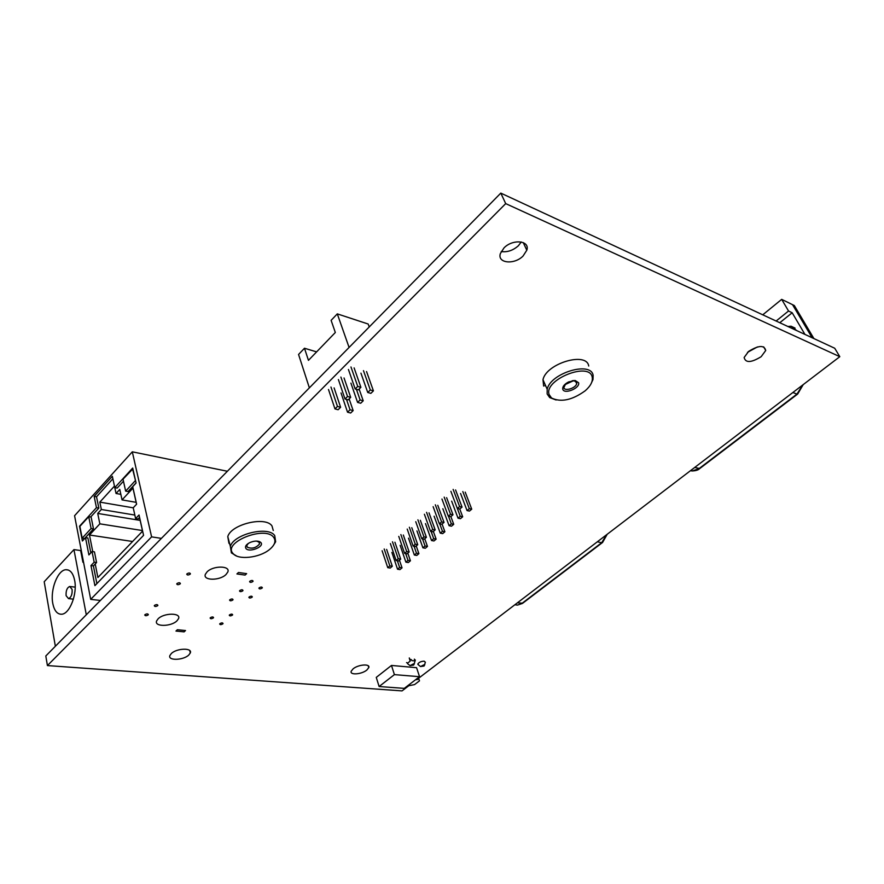 <?xml version="1.0" encoding="UTF-8"?>
<svg xmlns="http://www.w3.org/2000/svg" width="884" height="884" viewBox="0 0 884 884"><rect width="100%" height="100%" fill="white"/><g stroke="black" fill="none" stroke-linecap="round" stroke-linejoin="round"><path stroke-width="1.33" d="M188.8 655.011L190.292 652.967C192.723 647.674 176.756 648.094 171.341 653.53L169.905 655.508C167.518 660.856 183.408 660.381 188.8 655.011M366.86 670.028L368.783 667.608C370.418 663.508 358.219 664.459 353.092 668.856L351.202 671.232C349.6 675.354 361.733 674.381 366.86 670.028M521.251 241.973L518.356 245.774C512.996 250.492 507.283 252.415 501.206 251.542M523.085 255.995L526.809 250.216C530.212 240.57 512.753 238.691 503.99 247.918L500.388 253.509C496.985 263.288 514.344 265.056 523.085 255.995M757.4 346.948L747.533 352.329M761.157 356.694L765.721 350.495C764.351 344.926 758.649 345.224 748.626 351.39L744.14 357.479C745.499 363.07 751.168 362.805 761.157 356.694M409.148 685.476L402.043 690.89L47.416 665.575L505.703 203.607L500.797 193.11L834.728 348.252L839.8 356.683L418.629 678.238M505.703 203.607L839.8 356.683M47.416 665.575L45.802 655.983L500.797 193.11M573.937 380.496L564.721 384.772M222.768 623.905L223.033 623.551C222.657 622.656 221.63 622.679 219.928 623.607L219.674 623.971C220.039 624.855 221.066 624.844 222.768 623.905M252.78 581.606L253.078 581.197C252.713 580.224 251.653 580.224 249.885 581.208L249.597 581.617C249.962 582.589 251.023 582.589 252.78 581.606M190.148 574.213L190.414 573.849C190.016 572.766 188.889 572.755 187.021 573.793L186.756 574.158C187.154 575.241 188.281 575.252 190.148 574.213M180.137 583.926L180.38 583.562C179.993 582.512 178.866 582.49 176.999 583.528L176.756 583.882C177.143 584.943 178.27 584.954 180.137 583.926M157.639 605.717L157.882 605.385C157.474 604.369 156.357 604.358 154.523 605.363L154.291 605.706C154.689 606.722 155.816 606.722 157.639 605.717M148.103 614.966L148.335 614.645C147.926 613.64 146.81 613.64 144.987 614.634L144.755 614.966C145.164 615.96 146.28 615.971 148.103 614.966M262.029 588.158L262.327 587.75C261.973 586.81 260.924 586.821 259.189 587.783L258.901 588.18C259.244 589.131 260.294 589.12 262.029 588.158M252.006 597.286L252.294 596.888C251.94 595.96 250.89 595.971 249.166 596.932L248.879 597.319C249.244 598.247 250.282 598.236 252.006 597.286M232.382 615.154L232.647 614.789C232.282 613.883 231.254 613.905 229.542 614.844L229.276 615.209C229.641 616.115 230.669 616.093 232.382 615.154M242.702 590.899L242.978 590.501C242.614 589.54 241.564 589.551 239.807 590.523L239.52 590.91C239.884 591.871 240.945 591.871 242.702 590.899M232.757 600.059L233.033 599.672C232.669 598.722 231.608 598.733 229.862 599.706L229.586 600.081C229.95 601.032 231.011 601.021 232.757 600.059M213.276 617.993L213.541 617.629C213.166 616.712 212.116 616.723 210.392 617.673L210.138 618.038C210.514 618.955 211.552 618.933 213.276 617.993M176.988 620.8L178.524 618.667C181.342 612.667 163.938 612.722 158.114 618.811L156.656 620.877C153.871 626.933 171.187 626.789 176.988 620.8M226.05 574.478L227.796 572.025C230.724 565.605 213.287 565.395 207.077 571.86L205.397 574.246C202.513 580.733 219.862 580.865 226.05 574.478M100.389 600.446L90.698 599.363L151.606 536.864L161.396 538.378M114.456 486.101L99.826 502.123L101.351 509.493L97.726 513.438L99.848 523.836L89.472 535.019L92.765 551.66M136.567 504.245L132.965 488.123L122.047 499.891L119.771 489.438L116.047 493.493L112.345 476.277L94.157 496.388L96.455 507.681L79.527 526.212L82.4 540.997L85.505 537.638L88.897 554.92L92.058 551.561L94.168 562.224L90.975 565.572L94.908 585.65L143.573 535.35L139.031 514.985L135.617 518.588L133.23 507.792L136.622 504.189L132.71 486.675L136.081 483.04L132.699 468.034L114.787 487.637L117.174 488.067L123.462 481.194M112.876 478.763L96.522 496.797L98.842 508.09L90.687 516.985M85.505 537.638L87.892 537.991L90.831 552.865M136.048 482.929L128.047 491.57L125.65 491.128L123.02 479.172L132.887 468.863M93.483 528.897L91.118 517.052L88.731 516.676L79.869 526.367L82.168 538.179L84.555 538.533L93.483 528.897L91.096 528.522L88.731 516.676M92.058 551.561L94.455 551.892L96.577 562.544L95.207 563.981L97.892 577.506L142.567 531.151L139.506 517.449L138.048 518.985L135.617 518.588M95.207 563.981L93.395 565.893L96.886 583.606M175.96 631.066L184.093 631.861L185.507 630.546L177.375 629.74L175.96 631.066M151.606 536.864L132.302 451.823L74.576 515.726L90.698 599.363M246.636 573.65L238.47 572.5L236.923 573.948L245.089 575.086L246.636 573.65M132.302 451.823L227.376 471.26M98.842 508.09L96.455 507.681M96.522 496.797L94.157 496.388M93.395 565.893L90.975 565.572M96.577 562.544L94.168 562.224M134.832 515.063L101.351 509.493M133.23 507.825L99.826 502.123M120.843 494.344L116.047 493.493M136.136 502.344L122.047 499.891M132.6 541.494L89.472 535.019M142.435 530.555L99.848 523.836M140.169 520.389L97.726 513.438M132.512 468.796L135.584 480.852M135.208 480.786L125.65 491.128M82.168 538.179L91.096 528.522M391.479 665.453L376.264 677.398L379.114 686.525L404.275 688.371L419.546 676.702L416.563 667.685L391.479 665.453L394.408 674.625L379.114 686.525M419.546 676.702L394.408 674.625M409.204 685.641L414.552 684.592L419.491 680.835L418.408 677.564M419.491 680.835L418.32 677.63M418.872 679.299L417.646 679.199L417.37 678.359M417.646 679.199L417.016 679.686L416.74 678.846M417.016 679.686L415.767 679.586M455.569 489.946L462.056 507.107L459.779 509.029L457.337 508.51L459.614 506.576L462.056 507.107M453.138 489.393L459.614 506.576M450.895 491.338L460.277 516.289L462.686 516.786L460.442 518.676L458.034 518.19L460.277 516.289M465.216 492.123L471.736 509.173L469.459 511.085L467.05 510.576L469.327 508.654L471.736 509.173M462.818 491.581L469.327 508.654M460.575 493.504L467.05 510.576M459.768 509.029L462.686 516.786M451.658 501.151L458.034 518.19M450.873 516.599L453.735 524.322L451.514 526.19L449.105 525.715L451.326 523.847L453.735 524.322M448.508 516.245L451.326 523.847M442.84 508.709L449.105 525.715M442.066 524.057L444.884 531.77L442.685 533.627L440.276 533.163L442.475 531.306L444.884 531.77M439.757 523.869L442.475 531.306M434.11 516.19L440.276 533.163M433.359 531.45L436.132 539.152L433.956 540.975L431.547 540.533L433.712 538.699L436.132 539.152M431.105 531.417L433.712 538.699M425.48 523.593L431.547 540.533M424.751 538.754L427.469 546.434L425.326 548.246L422.906 547.815L425.049 546.003L427.469 546.434M422.53 538.875L425.049 546.003M416.95 530.919L422.906 547.815M416.231 545.981L418.906 553.649L416.784 555.439L414.353 555.03L416.486 553.229L418.906 553.649M414.055 546.246L416.486 553.229M408.496 538.157L414.353 555.03M407.8 553.141L410.43 560.788L408.331 562.556L405.9 562.158L408.01 560.39L410.43 560.788M405.657 553.539L408.01 560.39M400.143 545.329L405.9 562.158M399.457 560.213L402.043 567.848L399.966 569.605L397.546 569.219L399.623 567.462L402.043 567.848M397.358 560.754L399.623 567.462M391.877 552.412L397.546 569.219M446.619 497.659L452.995 514.786L450.752 516.698L448.31 516.201L450.553 514.289L452.995 514.786M444.188 497.128L450.553 514.289M441.967 499.051L448.31 516.201M437.768 505.294L444.033 522.389L441.812 524.278L439.37 523.792L441.591 521.903L444.033 522.389M435.337 504.786L441.591 521.903M433.138 506.687L439.37 523.792M429.016 512.853L435.182 529.903L432.972 531.77L430.53 531.306L432.729 529.439L435.182 529.903M426.574 512.344L432.729 529.439M424.397 514.234L430.53 531.306M420.353 520.311L426.408 537.339L424.243 539.185L421.79 538.732L423.966 536.886L426.408 537.339M417.911 519.836L423.966 536.886M415.756 521.693L421.79 538.732M411.789 527.704L417.745 544.699L415.591 546.522L413.137 546.091L415.292 544.257L417.745 544.699M409.347 527.24L415.292 544.257M407.215 529.074L413.137 546.091M403.314 535.008L409.17 551.97L407.038 553.782L404.585 553.351L406.717 551.55L409.17 551.97M400.872 534.566L406.717 551.55M398.761 536.378L404.585 553.351M394.927 542.246L400.684 559.163L398.585 560.953L396.12 560.544L398.231 558.754L400.684 559.163M392.485 541.804L398.231 558.754M390.397 543.605L396.12 560.544M386.639 549.395L392.297 566.279L390.22 568.047L387.756 567.661L389.844 565.893L392.297 566.279M384.186 548.975L389.844 565.893M382.12 550.754L387.756 567.661M369.236 326.947L368.164 324.019L337.301 313.875L331.113 320.351L335.323 332.494L308.45 360.352L304.483 348.252L316.616 351.876M337.301 313.875L349.081 347.445M304.483 348.252L298.56 354.462L309.367 387.855M354.108 367.888L360.904 387.325L358.34 389.844L355.18 388.96L357.744 386.43L360.904 387.325M350.97 366.959L357.744 386.43M348.44 369.501L355.18 388.96M366.562 371.556L373.424 390.861L370.86 393.358L367.744 392.485L370.319 389.988L373.424 390.861M363.468 370.65L370.319 389.988M360.937 373.159L367.744 392.485M359.136 389.071L363.213 400.795L360.683 403.248L357.578 402.408L360.108 399.944L363.213 400.795M356.418 389.303L360.108 399.944M350.915 383.115L357.578 402.408M349.147 398.894L353.147 410.585L350.65 413.016L347.534 412.198L350.031 409.767L353.147 410.585M346.506 399.402L350.031 409.767M341.014 392.938L347.534 412.198M344.042 377.965L350.694 397.369L348.163 399.855L345.003 398.993L347.534 396.496L350.694 397.369M340.892 377.059L347.534 396.496M338.395 379.567L345.003 398.993M334.108 387.899L340.616 407.27L338.119 409.734L334.959 408.894L337.456 406.43L340.616 407.27M330.959 387.026L337.456 406.43M328.494 389.501L334.959 408.894M578.589 382.728C580.368 388.175 563.926 394.805 562.754 389.104C562.445 386.551 564.401 384.153 568.622 381.921L575.219 380.529L578.589 382.728M572.202 380.717L573.97 380.673L576.722 382.463L576.688 383.678C575.816 388.175 564.589 391.656 563.837 387.656L565.749 383.678M592.225 377.225C589.694 361.147 543.45 379.822 549.152 394.596L551.539 397.999C560.964 402.552 572.18 400.154 585.175 390.805C590.622 386.01 592.976 381.49 592.225 377.225M556.102 399.988L549.693 397.59L547.141 393.955L547.196 389.258C550.412 373.037 591.208 360.816 593.131 375.413L592.998 379.545L590.888 384.087M543.649 386.076L542.986 379.755C546.113 363.457 586.722 351.324 588.711 366.02M544.92 385.789L545.329 385.037M260.879 542.555C264.736 546.655 249.255 552.876 245.984 548.544C244.769 546.61 245.984 544.654 249.664 542.666C253.465 540.997 256.78 540.654 259.609 541.649L260.879 542.555M256.515 541.085L259.244 542.235L259.52 544.003C255.907 548.091 251.774 549.119 247.133 547.097L246.846 545.295L248.503 543.295M273.697 537.406C265.333 525.207 222.083 542.478 233.111 553.583L233.199 553.682C238.371 560.191 259.156 557.87 269.145 549.826C274.747 545.306 276.261 541.163 273.697 537.406M236.603 556.003L231.387 552.876L230.348 546.389C233.752 534.08 268.382 525.737 274.725 535.593L275.642 541.77L273.123 545.859M229.73 544.036L228.923 543.24L227.785 536.599C231.133 524.212 265.609 515.98 271.974 525.925L273.278 530.522M425.392 662.238L424.154 661.166C421.138 661.298 419.038 662.238 417.867 663.972L418.541 664.934M413.502 663.862L410.043 665.619L413.701 665.066L413.502 663.862M414.817 660.9L411.878 660.624M409.27 657.994L410.077 660.856C410.209 659.132 410.795 658.945 411.822 660.315M410.198 661.144L407.69 663.011L406.552 662.58M407.535 663.641L410.043 665.619M423.933 664.812L420.497 666.569L424.11 666.017L423.933 664.812M414.375 659.132L414.983 661.32L415.292 659.961L414.872 660.602M66.112 595.672C65.814 590.777 67.007 587.716 69.703 586.479L72.101 589.396C72.411 594.302 71.217 597.374 68.521 598.612L66.112 595.672M52.775 603.341C54.233 610.667 57.173 614.292 61.571 614.236C69.692 614.137 77.549 593.838 74.632 580.28C73.107 573.163 70.223 569.639 65.957 569.716C57.803 569.849 50.056 589.739 52.775 603.341M73.947 549.605L44.2 581.738L55.361 646.259L86.3 614.789L73.947 549.605L80.654 550.544L82.908 562.257L83.56 562.346M82.952 559.152L82.289 559.064M804.948 334.417L792.174 312.759L788.539 311.002L781.688 299.367L794.318 305.544L813.91 338.583M792.539 304.671L812.131 337.754L792.539 304.671M787.931 326.505L791.036 326.218L796.771 330.616M779.787 322.726L792.174 312.759M776.13 321.025L788.539 311.002M762.759 314.814L781.688 299.367M690.437 470.719L692.183 470.973L698.924 468.708L796.937 394.12L792.893 392.496M803.224 384.606L797.677 394.032L796.937 394.12L802.749 384.982M797.467 394.198L699.752 468.542L694.702 467.459M515.405 604.811L517.449 605.109L521.836 603.496L601.684 542.721L597.33 541.804M607.22 534.256L602.579 542.467L601.684 542.721L606.512 534.787M602.291 542.688L522.764 603.186L517.394 602.833M190.292 652.967L189.74 650.558M368.783 667.608L368.219 665.785M526.809 250.216L523.262 242.603M765.721 350.495L763.666 346.859M576.688 383.678L575.495 381.07M547.196 389.258L542.986 379.755M551.539 397.999L549.693 397.59M573.97 380.673L575.219 380.529M233.111 553.583L231.387 552.876M259.52 544.003L258.957 541.947M230.348 546.389L227.785 536.599M258.205 541.494L259.609 541.649M420.497 666.569L417.856 664.37M414.187 664.193L414.707 661.983M424.596 665.144L425.16 662.691M410.165 660.459L409.347 657.972M70.322 586.556L75.195 587.131M68.267 570.014L65.957 569.716M68.521 598.612L73.405 599.164M699.498 468.73C698.305 470.034 695.863 470.785 692.183 470.973L690.68 470.531M791.036 326.218L795.103 328.119M522.466 603.418L517.449 605.109L514.897 604.744"/></g></svg>
